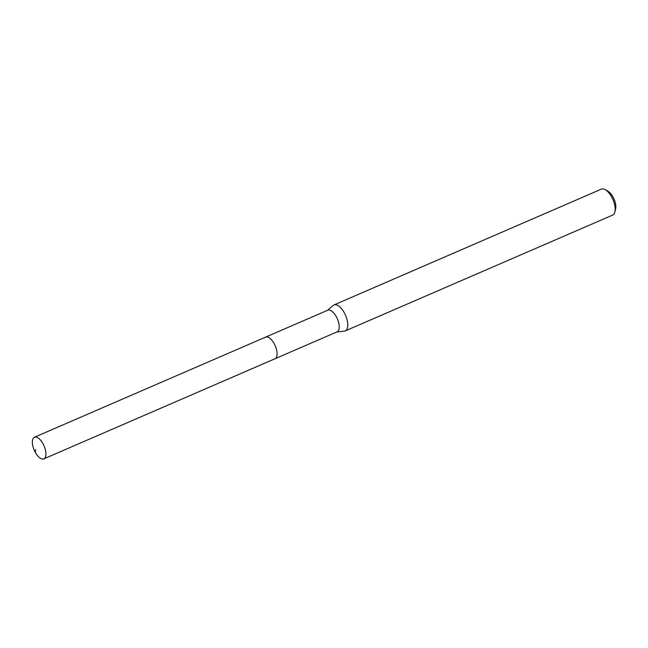 <?xml version="1.0" encoding="UTF-8"?>
<svg xmlns="http://www.w3.org/2000/svg" width="648" height="648" viewBox="0 0 648 648"><rect width="100%" height="100%" fill="white"/><g stroke="black" fill="none" stroke-linecap="round" stroke-linejoin="round"><path stroke-width="0.97" d="M33.542 437.902A11.794 5.37 66.6 0 1 34.457 437.23A11.794 5.37 66.6 0 1 43.562 444.803A11.794 5.37 66.6 0 1 44.744 458.193A11.794 5.37 66.6 0 1 43.829 458.865A11.794 5.37 66.6 0 1 34.725 451.291A11.794 5.37 66.6 0 1 33.542 437.902M264.692 337.794A11.794 5.37 66.6 0 1 265.607 337.122L327.767 310.206A11.794 5.37 -113.4 0 1 336.863 317.779A11.794 5.37 -113.4 0 1 338.054 331.169A11.794 5.37 -113.4 0 1 337.138 331.841L274.979 358.757A11.794 5.37 -113.4 0 0 275.894 358.085A11.794 5.37 -113.4 0 0 274.712 344.696A11.794 5.37 -113.4 0 0 265.607 337.122A11.794 5.37 66.6 0 1 274.712 344.696A11.794 5.37 66.6 0 1 275.894 358.085A11.794 5.37 66.6 0 1 274.979 358.757L43.829 458.865M345.263 330.893L612.627 215.104A14.151 6.448 -113.4 0 0 613.721 214.294A14.151 6.448 -113.4 0 0 614.863 211.961L615.6 208.988A11.316 5.16 -113.4 0 0 607.873 191.144L605.2 189.653A14.151 6.448 -113.4 0 0 601.376 189.135L334.02 304.925A14.151 6.448 66.6 0 1 344.939 314.013A14.151 6.448 66.6 0 1 346.356 330.083A14.151 6.448 66.6 0 1 345.263 330.893A14.151 6.448 66.6 0 1 344.396 331.12L336.798 331.987M614.863 211.961A14.151 6.448 -113.4 0 0 605.2 189.653M327.426 310.351L333.258 305.402A14.151 6.448 66.6 0 1 334.02 304.925M35.64 449.566L35.284 452.369M265.607 337.122L34.457 437.23"/></g></svg>
